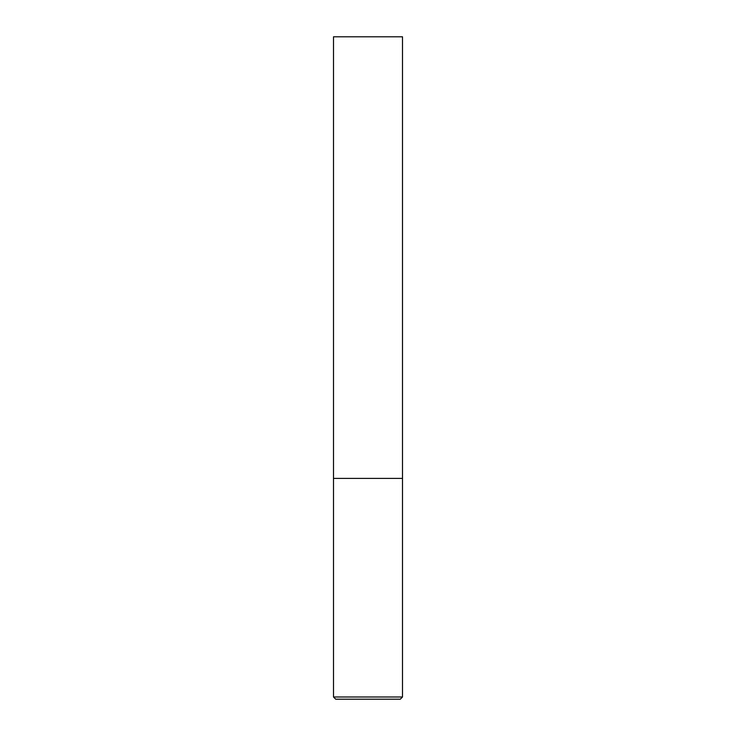 <?xml version="1.0" encoding="UTF-8"?>
<svg xmlns="http://www.w3.org/2000/svg" width="736" height="736" viewBox="0 0 736 736"><rect width="100%" height="100%" fill="white"/><g stroke="black" fill="none" stroke-linecap="round" stroke-linejoin="round"><path stroke-width="0.55" stroke-dasharray="3.68 2.76" d="M368 478.4L402.5 478.4L368 478.4M335.708 699.2L400.292 699.2M402.5 36.8L333.5 36.8M333.5 696.992L402.5 696.992"/><path stroke-width="1.1" d="M402.5 696.992L402.5 478.4L333.5 478.4L402.5 478.4L402.5 36.8L333.5 36.8L333.5 696.992L335.708 699.2L400.292 699.2L402.5 696.992L333.5 696.992"/></g></svg>
